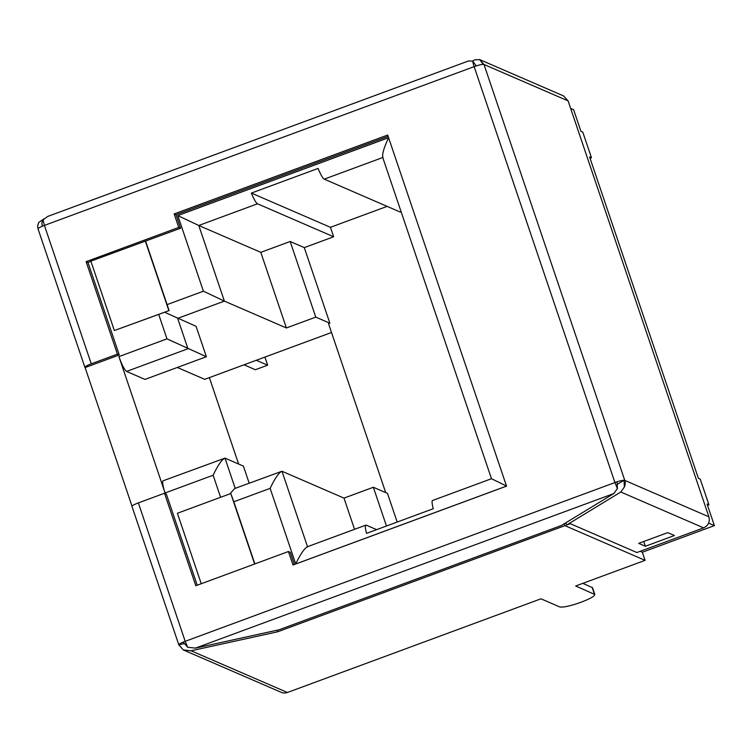 <?xml version="1.0" encoding="UTF-8"?>
<svg xmlns="http://www.w3.org/2000/svg" width="752" height="752" viewBox="0 0 752 752"><rect width="100%" height="100%" fill="white"/><g stroke="black" fill="none" stroke-linecap="round" stroke-linejoin="round"><path stroke-width="1.13" d="M42.413 226.202A7.501 6.063 -121.4 0 1 43.024 219.913L44.415 225.403A8.657 1.363 161.3 0 0 42.413 226.202A8.657 1.363 161.3 0 0 38.051 228.852L37.6 226.089L38.662 222.564L43.813 218.935M570.674 108.438L573.626 109.717L580.939 131.318L582.781 132.117L591.467 157.77L589.624 156.98L698.401 478.357L700.244 479.156L708.929 504.818L707.529 505.325M209.366 377.617L238.61 464.031M708.929 504.818L707.087 504.019L714.4 525.62L642.33 552.25L645.075 560.353L575.675 585.987L594.832 594.494L592.548 587.735L582.856 583.336M564.291 523.73L564.94 525.648L277.685 631.783L191.083 650.781L183.319 649.935L281.229 692.338A8.657 8.422 -66.6 0 0 287.414 692.489L540.979 598.808L559.714 606.92C563.173 607.588 570.289 606.027 581.052 602.239C591.363 598.235 595.819 595.518 594.409 594.099L592.125 587.35M472.613 61.081L474.55 59.897L479.71 59.615L483.245 64.371A8.657 1.363 161.3 0 0 476.279 65.903L472.745 61.147L468.609 60.931L47.639 216.463L43.024 219.913M568.117 100.909L563.558 95.918L479.475 59.511L483.997 64.484L568.117 100.909L708.901 516.812C710.076 521.926 708.318 525.61 703.637 527.876L636.906 552.523L570.279 523.683L566.604 525.037L620.814 492.015L703.637 527.876M132.032 506.218L85.108 367.578A8.657 1.363 161.3 0 1 84.91 367.39A8.657 1.363 161.3 0 1 91.265 363.818L117.425 354.154L119.267 354.953L85.108 367.578M708.619 523.119L714.4 525.62M388.596 137.71L177.801 215.589L203.397 291.203L167.094 304.616L169.106 310.557L158.7 314.402L166.972 338.851L118.929 356.598C121.88 364.87 124.428 369.815 126.562 371.432L144.986 379.403L206.377 356.73L196.093 326.34L164.585 312.23M118.929 356.598L165.092 492.983A14.438 2.453 -110.3 0 1 163.156 480.772L224.98 458.128L235.197 488.33M177.303 367.465L204.704 379.337L331.51 332.487M642.33 552.25L640.187 551.319M564.94 525.648L645.075 560.353M617.063 481.806L617.401 488.509L614.92 482.549A8.657 1.363 -18.7 0 1 617.063 481.806A8.657 1.363 -18.7 0 1 624.028 480.284L617.618 484.185M483.245 64.371A8.657 1.363 -18.7 0 1 483.997 64.484L624.771 480.387A8.657 8.422 113.4 0 1 624.367 486.986L620.814 492.015M674.431 535.527L667.738 532.632L638.664 543.367L645.348 546.272L674.431 535.527M169.106 310.557L114.351 330.542L90.851 261.132L180.574 228.232L178.732 227.433L174.163 213.935L387.694 135.04L506.528 486.13L292.998 565.025L288.43 551.517L195.811 585.742L164.5 493.237L138.349 502.9A8.657 1.363 161.3 0 0 131.985 506.481L178.835 644.887A8.657 1.363 161.3 0 1 178.826 644.765A8.657 1.363 161.3 0 1 183.187 642.105L187.671 647.275L195.445 648.121L613.848 493.538L617.401 488.509M138.349 502.9L185.199 641.315A8.657 1.363 161.3 0 0 183.187 642.105M90.926 261.358L87.956 262.448L119.267 354.953M164.5 493.237L166.342 494.036L197.212 585.225M158.7 314.402L114.351 330.542M590.066 158.287L591.467 157.77M166.972 338.851L206.377 356.73M165.092 492.983L213.136 475.236C218.042 464.999 221.99 459.303 224.98 458.128L243.404 466.108L249.175 483.169M234.652 488.537L281.972 471.25L343.993 498.106L354.549 529.314M397.178 522.048L387.477 493.378L373.349 487.258L343.993 498.106M401.136 211.829L400.374 212.111L324.234 179.145A14.438 2.453 69.7 0 1 318.105 168.42L251.375 193.076A14.438 2.453 -110.3 0 0 257.504 203.792L333.644 236.767L304.287 247.615L290.169 241.495L260.803 252.343L286.399 327.966L315.765 317.118L329.884 323.228L328.549 323.727L385.71 492.616M286.399 327.966L224.378 301.11L203.397 291.203M277.685 631.783L277.15 630.195M183.892 643.656L178.826 644.765L183.319 649.935L178.835 644.896M178.732 227.433L86.113 261.658L117.425 354.154M187.671 647.275L185.199 641.315L614.92 482.549L474.145 66.646A8.657 1.466 -110.3 0 1 472.745 61.147M708.901 516.812L624.771 480.387A8.657 1.363 -18.7 0 0 624.028 480.284L624.367 486.986M566.604 525.037L565.842 522.79M645.348 546.272L643.74 541.496M86.113 261.658L87.956 262.448M288.43 551.517L290.272 552.316L294.399 564.508M201.245 583.731L177.397 513.259L230.779 493.538L233.825 501.772L270.128 488.358L295.724 563.981C300.631 553.745 304.579 548.048 307.568 546.873M229.924 493.848L234.652 488.546M264.901 357.097L267.646 365.19L255.36 369.73L244.015 364.814M267.646 365.19L256.291 360.274M386.462 526.005L373.349 487.258M387.12 206.377L330.448 227.311L251.375 193.076M333.644 236.767L330.448 227.311M329.884 323.228L304.287 247.615M307.512 546.695L281.972 471.25C278.992 472.416 275.044 478.122 270.128 488.358M290.169 241.495L315.765 317.118M177.801 215.589L198.782 225.487L260.803 252.343M388.135 136.356L176.006 214.734L174.163 213.935M180.574 228.232L176.006 214.734M613.848 493.538L561.443 525.469L279.161 629.753L195.445 648.121M254.862 563.925L233.825 501.772M167.094 304.616L145.615 241.148M230.779 493.538L254.627 564.009M145.305 241.016L168.796 310.426M376.611 529.652L366.29 525.178A14.438 2.453 -110.3 0 0 365.857 525.14A14.438 2.453 -110.3 0 0 366.562 533.365L433.284 508.709A14.438 2.453 69.7 0 1 432.579 500.484L491.479 478.723L382.552 156.942M388.662 137.682C383.811 147.937 381.913 154.527 382.956 157.45M506.585 486.074L491.733 478.827M191.083 650.781L287.414 692.489M476.279 65.903A8.657 1.363 -18.7 0 0 474.145 66.646L44.415 225.403L91.265 363.818M213.136 475.236L220.599 497.298M257.504 203.792L198.782 225.487L224.378 301.11L177.669 318.369L187.953 348.749L126.562 371.432M295.724 563.981L506.519 486.093M382.749 157.525L324.234 179.145M37.6 226.117L38.061 228.984L84.91 367.39M306.957 546.901L365.857 525.14"/></g></svg>
